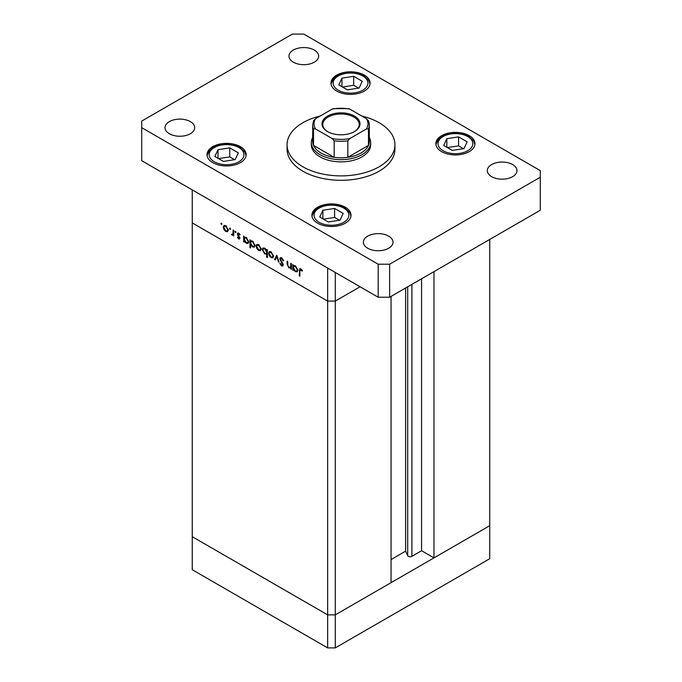 <?xml version="1.0" encoding="UTF-8"?>
<svg xmlns="http://www.w3.org/2000/svg" width="682" height="682" viewBox="0 0 682 682"><rect width="100%" height="100%" fill="white"/><g stroke="black" fill="none" stroke-linecap="round" stroke-linejoin="round"><path stroke-width="1.02" d="M335.28 272.459L335.28 301.086L327.65 301.086L335.28 301.086L360.07 286.772L335.28 301.086L335.28 614.874L327.65 614.874L192.256 536.7L192.256 569.734L327.65 647.9L335.28 647.9L489.744 558.72L489.744 525.694L335.28 614.874L327.65 614.874L327.65 647.9M391.059 296.406L391.059 582.667L335.28 614.874L335.28 647.9M433.965 271.632L433.965 557.893L421.57 550.741L411.911 556.316A2.515 1.449 180 0 1 408.348 556.316A2.515 1.449 180 0 1 407.7 555.668L405.602 551.15L391.059 559.547M433.965 557.893L489.744 525.694L489.744 239.433M327.65 301.086L192.256 222.92L192.256 536.7L327.65 614.874L327.65 268.06L192.256 189.886L192.256 222.92L327.65 301.086M405.602 551.15L405.602 288.009M421.57 550.741L421.57 278.793M291.393 267.566L288.938 267.958L287.113 264.045L287.113 261.172L287.719 261.513L287.787 265.486L289.04 267.318L290.702 266.79L290.796 263.295L291.393 263.644L291.393 269.271L290.515 268.12M291.393 266.764L290.268 267.421L291.393 266.389M279.756 258.81L280.293 257.677L281.666 257.822L283.695 260.677L283.132 260.746L281.666 258.614L280.353 259.169L282.894 263.661L282.825 266.048L281.623 265.903L279.842 263.567L280.387 263.405L281.692 265.153L282.663 264.735L279.756 258.81L281.564 257.77M281.734 257.873L280.353 259.169M281.692 265.153L283.183 264.437M276.764 255.196L279.074 262.161L278.427 261.786L276.807 256.747L275.187 259.91L274.539 259.544L276.764 255.196M272.928 257.779L271.069 257.634L269.22 255.639L268.546 253.252L269.313 251.59L271.069 251.803L273.593 256.168L272.817 257.839M260.524 250.609L258.666 250.473L256.807 248.478L256.142 246.083L256.901 244.429L258.666 244.642L261.189 248.998L260.413 250.678M244.633 237.174L246.236 237.472L248.785 241.871L248.052 243.465L246.219 243.286L244.25 241.01L244.25 242.05L243.645 241.709L243.645 236.074L244.446 237.259M221.445 223.15L222 224.114L221.445 224.438L220.883 223.474L221.445 223.15M222 224.114L221.445 224.438L222 224.114M227.66 231.641L225.802 231.505L223.952 229.502L223.278 227.115L224.046 225.461L225.802 225.674L228.334 230.03L227.558 231.71M230.081 228.146L230.644 229.109L230.081 229.425L229.527 228.461L230.081 228.146M230.644 229.109L230.081 229.425L230.644 229.109M233.721 234.455L231.931 235.043L231.411 234.548L233.014 233.764L233.125 229.996L233.721 230.345L233.721 235.972L233.125 234.796L232.801 235.094M232.042 234.412L233.721 233.355M235.478 231.258L236.032 232.221L235.478 232.545L234.915 231.582L235.478 231.258M236.032 232.221L235.478 232.545L236.032 232.221M239.885 238.154L239.51 239.024L238.649 238.922L237.404 237.396L237.805 237.148L238.649 238.231L239.28 237.839L237.541 234.949L237.728 233.022L238.743 233.142L240.141 234.71L239.74 235L238.777 233.849L237.916 234.258L239.885 238.154M238.649 238.231L239.8 237.541M239.288 233.559L237.916 234.258M250.959 240.823L252.57 241.13L255.111 245.529L254.386 247.123L252.553 246.944L250.575 244.616L250.575 247.984L249.979 247.634L249.979 239.732L250.78 240.908M267.353 253.678L264.761 253.994L262.212 249.595L262.945 247.992L264.778 248.171L266.747 250.456L266.747 249.416L267.353 249.757L267.353 257.66L266.747 257.319L266.534 254.173M293.746 265.528L295.357 265.827L297.898 270.225L297.173 271.828L295.34 271.649L293.362 269.364L293.362 270.404L292.766 270.063L292.766 264.428L293.567 265.613M301.384 269.313L299.867 271.112L299.867 276.236L299.27 275.895L299.73 268.734L300.822 268.887L302.433 270.703L302.083 271.095L300.174 269.603L301.094 269.066M226.543 231.07L225.802 231.505M224.387 229.254L223.952 229.502M224.028 226.688L223.278 227.115M223.884 227.456L225.802 230.814L227.166 230.942L227.728 229.681L225.802 226.364L224.438 226.202L223.884 227.456M226.356 226.049L225.802 226.364M228.274 229.365L227.728 229.681M233.721 235.281L233.125 235.631M233.721 234.011L231.931 235.043M233.841 233.943L233.321 233.449M231.871 234.276L231.411 234.548M239.885 238.206L238.649 238.922M239.57 236.969L239.118 237.225M238.879 235.981L238.419 236.245M237.992 234.685L237.541 234.949M238.726 233.133L237.319 233.943M244.25 241.36L243.645 241.709M246.961 242.86L246.219 243.286M244.25 239.22L246.211 242.596L247.617 242.749L248.18 241.513L246.219 238.146L244.778 237.992L244.25 239.22M246.765 237.83L246.219 238.146M248.725 241.198L248.18 241.513M250.575 247.285L249.979 247.634M253.286 246.517L252.553 246.944M250.575 242.877L252.545 246.245L253.951 246.407L254.514 245.17L252.545 241.803L251.104 241.641L250.575 242.877M253.099 241.488L252.545 241.803M255.059 244.855L254.514 245.17M259.407 250.047L258.666 250.473M257.242 248.222L256.807 248.478M256.884 245.656L256.142 246.083M256.739 246.424L258.666 249.782L260.021 249.91L260.592 248.649L258.666 245.332L257.293 245.179L256.739 246.424M259.211 245.017L258.666 245.332M261.129 248.342L260.592 248.649M267.353 256.969L266.747 257.319M265.486 253.576L264.761 253.994M262.979 249.16L262.212 249.595M267.353 250.106L266.747 250.456M266.747 252.238L264.787 248.87L263.38 248.717L262.817 249.944L264.778 253.312L266.219 253.465L267.353 251.897M265.332 248.555L264.787 248.87M271.811 257.208L271.069 257.634M269.646 255.392L269.22 255.639M269.296 252.817L268.546 253.252M269.143 253.593L271.069 256.943L272.433 257.071L272.996 255.818L271.069 252.502L269.705 252.34L269.143 253.593M271.624 252.187L271.069 252.502M273.542 255.503L272.996 255.818M278.87 261.53L278.427 261.786M277.25 256.492L276.807 256.747M275.733 258.853L274.539 259.544M283.61 260.464L283.132 260.746M282.263 258.273L281.666 258.614M283.26 264.957L281.623 265.903M282.655 263.243L282.229 263.491M281.777 261.948L281.334 262.203M291.393 268.58L290.796 268.93M289.654 267.54L288.938 267.958M293.362 269.714L292.766 270.063M296.073 271.223L295.34 271.649M293.362 267.583L295.332 270.95L296.73 271.104L297.301 269.876L295.332 266.509L293.891 266.347L293.362 267.583M295.886 266.193L295.332 266.509M297.846 269.56L297.301 269.876M299.867 275.545L299.27 275.895M301.759 269.714L301.231 270.021M320.216 116.017A53.938 31.142 0 0 0 287.062 144.746A53.938 31.142 0 0 0 302.859 166.766A53.938 31.142 0 0 0 361.639 173.518A53.938 31.142 0 0 0 394.938 144.746A53.938 31.142 0 0 0 379.141 122.726A53.938 31.142 0 0 0 361.784 116.017M287.062 144.746L287.062 149.153A53.938 31.142 0 0 0 302.859 171.173A53.938 31.142 0 0 0 361.639 177.925A53.938 31.142 0 0 0 394.938 149.153L394.938 144.746M190.346 121.626A14.833 8.568 0 0 0 174.183 119.768A14.833 8.568 0 0 0 165.027 127.679A14.833 8.568 0 0 0 169.375 133.74A14.833 8.568 0 0 0 185.538 135.599A14.833 8.568 0 0 0 194.694 127.679A14.833 8.568 0 0 0 190.346 121.626M469.242 135.667A19.556 11.287 0 0 0 447.938 133.22A19.556 11.287 0 0 0 435.866 143.646A19.556 11.287 0 0 0 441.595 151.626A19.556 11.287 0 0 0 462.899 154.072A19.556 11.287 0 0 0 474.97 143.646A19.556 11.287 0 0 0 469.242 135.667M345.288 207.226A19.556 11.287 0 0 0 323.984 204.779A19.556 11.287 0 0 0 311.913 215.214A19.556 11.287 0 0 0 317.642 223.193A19.556 11.287 0 0 0 338.945 225.64A19.556 11.287 0 0 0 351.017 215.214A19.556 11.287 0 0 0 345.288 207.226M240.405 146.673A19.556 11.287 0 0 0 219.101 144.226A19.556 11.287 0 0 0 207.03 154.661A19.556 11.287 0 0 0 212.758 162.64A19.556 11.287 0 0 0 234.062 165.087A19.556 11.287 0 0 0 246.134 154.661A19.556 11.287 0 0 0 240.405 146.673M364.358 75.114A19.556 11.287 0 0 0 343.055 72.667A19.556 11.287 0 0 0 330.983 83.093A19.556 11.287 0 0 0 336.712 91.073A19.556 11.287 0 0 0 358.016 93.519A19.556 11.287 0 0 0 370.087 83.093A19.556 11.287 0 0 0 364.358 75.114M512.625 164.567A14.833 8.568 0 0 0 496.462 162.708A14.833 8.568 0 0 0 487.306 170.619A14.833 8.568 0 0 0 491.654 176.681A14.833 8.568 0 0 0 507.817 178.531A14.833 8.568 0 0 0 516.973 170.619A14.833 8.568 0 0 0 512.625 164.567M388.672 236.125A14.833 8.568 0 0 0 372.508 234.276A14.833 8.568 0 0 0 363.353 242.187A14.833 8.568 0 0 0 367.7 248.239A14.833 8.568 0 0 0 383.864 250.098A14.833 8.568 0 0 0 393.02 242.187A14.833 8.568 0 0 0 388.672 236.125M314.3 50.067A14.833 8.568 0 0 0 298.136 48.209A14.833 8.568 0 0 0 288.98 56.12A14.833 8.568 0 0 0 293.328 62.173A14.833 8.568 0 0 0 309.492 64.031A14.833 8.568 0 0 0 318.647 56.12A14.833 8.568 0 0 0 314.3 50.067M311.333 142.547L311.333 144.746A29.667 17.127 0 0 0 320.02 156.86A29.667 17.127 0 0 0 352.355 160.568A29.667 17.127 0 0 0 370.667 144.746L370.667 142.547A29.667 17.127 180 0 1 352.355 158.369A29.667 17.127 180 0 1 320.02 154.661A29.667 17.127 180 0 1 311.333 142.547A29.667 17.127 180 0 1 312.68 137.44M292.373 34.1L141.72 121.081L141.72 127.679L378.186 264.207L389.627 264.207L540.28 177.226L540.28 170.619L303.814 34.1L292.373 34.1M141.72 127.679L141.72 160.713L378.186 297.233L389.627 297.233L540.28 210.261L540.28 177.226M378.186 264.207L378.186 297.233M389.627 264.207L389.627 297.233M235.162 159.614L238.308 152.845L229.723 147.892L218.001 149.699L214.856 156.468L223.44 161.421L235.162 159.614M218.001 158.284L218.001 149.699M234.617 159.699L229.723 156.877L218.547 158.599M229.723 156.877L229.723 147.892M340.045 220.167L343.191 213.398L334.606 208.445L322.884 210.252L319.739 217.021L328.323 221.982L340.045 220.167M322.884 218.837L322.884 210.252M339.5 220.252L334.606 217.43L323.43 219.152M334.606 217.43L334.606 208.445M359.116 88.046L362.261 81.277L353.677 76.324L341.955 78.14L338.809 84.909L347.394 89.862L359.116 88.046M341.955 86.716L341.955 78.14M358.57 88.131L353.677 85.31L342.5 87.04M353.677 85.31L353.677 76.324M463.999 148.599L467.144 141.83L458.56 136.877L446.838 138.693L443.692 145.462L452.277 150.415L463.999 148.599M446.838 147.278L446.838 138.693M463.453 148.685L458.56 145.863L447.383 147.593M458.56 145.863L458.56 136.877M327.556 131.592L327.556 131.592A19.011 10.98 180 0 1 327.556 116.068A19.011 10.98 180 0 1 354.444 116.068A19.011 10.98 180 0 1 354.444 131.592A19.011 10.98 180 0 1 327.556 131.592M354.154 131.754A18.201 10.511 0 0 0 359.201 124.491A18.201 10.511 0 0 0 353.873 117.057A18.201 10.511 0 0 0 334.035 114.781A18.201 10.511 0 0 0 322.799 124.491A18.201 10.511 0 0 0 327.846 131.754M315.527 128.941L313.524 128.881A28.32 16.351 180 0 1 312.68 124.934L312.68 141.447A28.32 16.351 0 0 0 313.524 145.402A28.32 16.351 0 0 0 320.975 153.007A28.32 16.351 0 0 0 334.154 157.312A28.32 16.351 0 0 0 347.846 157.312A28.32 16.351 0 0 0 368.476 145.402A28.32 16.351 0 0 0 369.32 141.447L369.32 124.934A28.32 16.351 180 0 1 368.476 128.881L366.473 128.941A26.965 15.567 0 0 0 366.473 118.719L349.849 109.12A26.965 15.567 0 0 0 332.151 109.12L315.527 118.719A26.965 15.567 0 0 0 315.527 128.941L332.151 138.54A26.965 15.567 0 0 0 349.849 138.54L366.473 128.941M369.32 137.44A29.667 17.127 180 0 1 370.667 142.547M313.524 128.881L313.524 145.402L334.154 157.312L334.154 140.79L332.151 138.54M349.849 138.54L347.846 140.79L347.846 157.312L368.476 145.402L368.476 128.881L368.476 137.491M332.151 109.12L333.379 108.626L348.621 108.626L349.849 109.12M366.473 118.719L368.476 120.978A28.32 16.351 180 0 1 369.32 124.934L368.374 120.552M315.527 118.719L313.626 120.552L312.68 124.934M407.7 555.668L407.7 286.798M411.911 556.316L411.911 284.368M233.721 231.548L233.125 231.889M287.719 263.704L287.113 264.045M291.393 264.983L290.796 265.332M299.892 270.328L299.27 270.686M214.284 161.762A17.391 10.042 0 0 0 238.879 161.762A17.391 10.042 0 0 0 238.879 147.559A17.391 10.042 0 0 0 214.284 147.559A17.391 10.042 0 0 0 214.284 161.762M319.167 222.315A17.391 10.042 0 0 0 343.762 222.315A17.391 10.042 0 0 0 343.762 208.112A17.391 10.042 0 0 0 319.167 208.112A17.391 10.042 0 0 0 319.167 222.315M338.238 90.195A17.391 10.042 0 0 0 362.833 90.195A17.391 10.042 0 0 0 362.833 75.992A17.391 10.042 0 0 0 338.238 75.992A17.391 10.042 0 0 0 338.238 90.195M443.121 150.748A17.391 10.042 0 0 0 467.716 150.748A17.391 10.042 0 0 0 467.716 136.545A17.391 10.042 0 0 0 443.121 136.545A17.391 10.042 0 0 0 443.121 150.748M347.846 140.79A28.32 16.351 180 0 1 334.154 140.79M224.438 226.202L225.572 225.554M227.166 230.942L228.325 230.269M232.622 234.429L233.721 233.798M239.075 238.265L239.859 237.822M238.137 233.79L238.981 233.295M244.778 237.992L245.938 237.319M247.617 242.749L248.777 242.076M251.104 241.641L252.272 240.968M253.951 246.407L255.102 245.733M257.293 245.179L258.435 244.523M260.021 249.91L261.18 249.237M266.219 253.465L267.353 252.817M263.38 248.717L264.539 248.043M269.705 252.34L270.839 251.684M272.433 257.071L273.584 256.406M282.433 265.255L283.252 264.787M293.891 266.347L295.059 265.673M296.73 271.104L297.889 270.439M246.083 155.496L244.881 152.043L239.962 147.448L234.813 145.317L226.569 144.217L218.411 145.309L213.261 147.414L209.331 150.586L207.081 155.496M350.966 216.049L349.764 212.596L344.845 208.001L339.696 205.87L331.452 204.77L323.294 205.862L318.144 207.967L314.214 211.139L311.964 216.049M370.036 83.929L368.834 80.476L363.915 75.881L358.766 73.758L350.522 72.659L342.355 73.741L337.215 75.847L333.285 79.018L331.034 83.929M474.919 144.482L473.717 141.029L468.798 136.443L463.649 134.311L455.406 133.212L447.239 134.294L442.098 136.4L438.168 139.571L435.917 144.482"/></g></svg>
